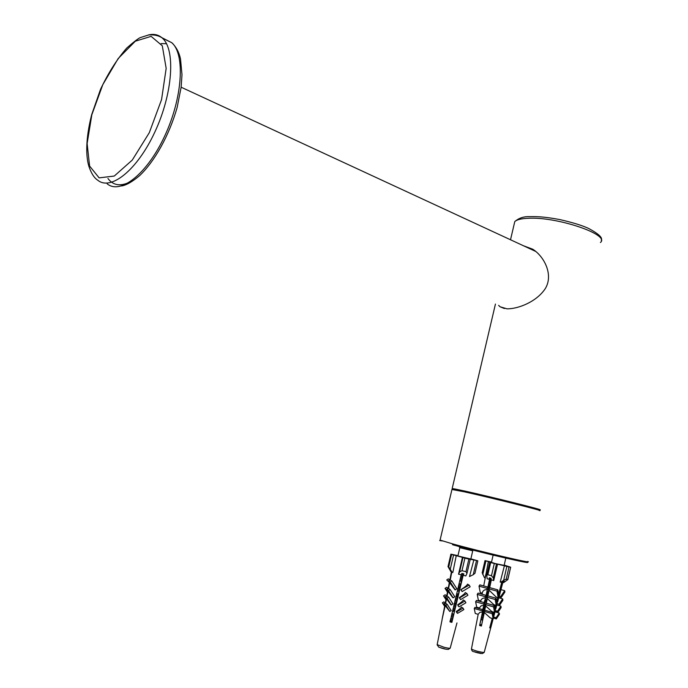 <?xml version="1.0" encoding="UTF-8"?>
<svg xmlns="http://www.w3.org/2000/svg" width="688" height="688" viewBox="0 0 688 688"><rect width="100%" height="100%" fill="white"/><g stroke="black" fill="none" stroke-linecap="round" stroke-linejoin="round"><path stroke-width="1.03" d="M523.396 245.728L532.804 249.245C544.208 256.538 553.599 274.641 545.412 288.41C536.941 301.576 518.477 308.972 506.979 308.835L500.064 306.762L498.619 305.36M539.478 509.739C547.708 510.995 491.92 497.02 464.434 490.965L452.988 488.97M482.202 572.726L484.481 577.748L485.272 577.86M482.77 574.609L485.934 560.892L484.997 560.617L491.524 562.079M491.473 575.736L493.27 577.886L493.717 580.577L491.301 579.821L491.034 578.273L489.237 577.782L489.503 579.33L487.13 578.771L486.743 575.228L487.869 574.755L491.473 575.736L494.294 563.489L497.544 564.177L493.717 580.577M487.869 574.755L490.69 562.526L494.294 563.489M502.696 582.392L504.373 581.291L503.59 581.188L501.905 582.28L500.761 582.211L503.676 580.302L506.213 579.167L507.839 579.606L503.633 582.598L502.696 582.392L502.859 581.661M504.209 565.089L510.685 567.204L507.77 579.382M506.213 579.167L509.017 566.946L510.565 567.204M490.69 562.526L488.351 561.537L486.055 573.826M509.017 566.946L506.858 566.439L503.676 580.302M474.075 651.734L482.271 653.574M481.445 625.796L480.155 625.409M496.822 605.001L500.924 606.171L497.519 611.202L497.725 612.621L495.171 611.477M495.386 610.677L497.519 611.202M499.264 605.655L496.891 604.976L497.218 603.72L499.058 604.245L499.264 605.655L502.902 600.289L502.696 598.887L498.748 597.769M500.916 589.642L504.691 590.691L500.701 596.548L500.898 597.924L498.946 597.373L502.825 582.478M502.722 581.747L498.946 596.057M498.774 596.72L496.994 603.445M496.633 604.812L495.257 610.015M494.663 612.286L493.614 616.233M492.978 618.658L490.527 627.929L489.727 627.886L492.221 618.435M493.279 614.444L493.881 612.157M494.921 608.218L495.713 605.216M496.659 601.639L497.751 597.511M498.611 594.243L501.767 582.297M500.761 582.211L500.202 582.057L504.39 565.785L497.544 564.177M491.352 579.846L489.684 587.604L488.858 588.868L489.116 590.227L487.895 595.885L487.052 597.193L487.319 598.577L486.313 603.247L485.453 604.571L485.719 605.965L484.077 611.348L484.309 612.518L481.394 626.037L479.605 625.504L482.52 612.002L479.846 612.337L478.151 614.307L475.262 613.464L474.256 608.484L482.288 610.824L483.931 605.449L481.161 605.801L479.373 607.951L476.715 607.186L475.623 601.751L483.655 604.055L485.522 598.07C483.234 597.786 481.686 598.569 480.878 600.426L480.714 600.925L478.375 600.254L477.214 594.406L485.255 596.685L486.098 595.378L487.319 589.728C484.937 589.435 483.32 590.261 482.477 592.205L482.219 593.133L480.284 592.592L479.011 586.124L487.061 588.369L487.887 587.105L489.856 577.946M488.858 588.868L496.985 591.138L497.802 589.865L499.006 596.358L498.189 597.64L496.229 597.081L489.116 590.227M496.272 605.38L495.171 599.497L496.014 598.182L497.114 604.055L496.272 605.38L493.898 604.7L487.319 598.577M494.603 612.372L493.571 606.902L494.423 605.569L495.455 611.03L494.603 612.372L491.903 611.589L485.719 605.965M493.15 618.71L492.195 613.705L492.918 612.569L493.872 617.566L493.15 618.71L490.209 617.85L484.309 612.518M479.975 624.713L480.826 624.971M500.898 597.924L504.889 592.076L504.691 590.691M504.141 565.39L494.122 563.334M490.699 578.178L488.231 588.902L488.781 591.783M486.949 594.466L488.127 594.802M489.684 587.604L497.802 589.865M487.319 589.728L487.061 588.369M498.189 597.64L496.985 591.138M488.213 594.398L487.646 591.431L486.39 596.874L487.001 600.039M497.725 612.621L501.131 607.581L500.924 606.171M495.171 599.497L487.052 597.193M496.014 598.182L487.895 595.885M486.493 602.387L485.169 602.198M485.522 598.07L485.255 596.685M486.39 602.55L485.797 599.472L484.756 603.969L485.418 607.375M483.501 612.157L484.18 611.847M494.999 611.838L499.247 613.068L496.108 617.721L493.769 617.041M496.108 617.721L496.289 618.925L499.419 614.264L499.247 613.068M493.571 606.902L485.453 604.571M486.313 603.247L494.423 605.569M496.289 618.925L493.528 618.116M485.074 608.957L484.722 609.508L483.561 609.164M483.931 605.449L483.655 604.055M484.722 609.508L484.154 606.592L483.208 610.686L483.922 614.307M492.195 613.705L484.077 611.348M484.808 610.213L492.918 612.569M482.52 612.002L482.288 610.824M483.131 615.115L482.701 612.913L479.605 625.504M483.432 615.562L482.107 615.468M500.701 596.548L499.187 596.118M502.696 598.887L499.058 604.245M492.264 618.452L490.527 627.929M479.011 586.124L479.846 584.869L487.887 587.105M486.098 595.378L478.065 593.108L477.214 594.406M475.623 601.751L476.483 600.435L484.515 602.731M474.256 608.484L474.987 607.358L483.01 609.688M489.822 577.937L489.503 579.33M494.147 563.197L487.887 561.305L491.499 562.191M487.267 567.574L486.691 570.094M481.445 624.807L480.026 624.498M504.39 565.785L506.858 566.439M485.934 560.892L488.351 561.537M485.96 573.861L485.023 577.903M448.722 566.955L452.205 572.382L450.545 570.163L450.907 571.676L448.008 566.577L448.722 566.955L451.629 554.502L456.247 555.68L452.816 572.528L452.205 572.382M457.976 555.637L450.907 554.167L448.017 566.585L450.915 554.175L451.629 554.502M463.205 575.228L463.841 573.869L461.854 573.396L461.227 574.755L458.552 574.205L459.636 571.848L461.992 570.713L465.965 571.668L466.946 573.508L465.802 575.942L463.205 575.228L463.54 573.801L451.878 622.356L450.09 621.935L461.192 574.747M470.876 558.845L477.842 560.823L476.517 560.565L473.249 574.695L469.5 576.535L473.843 559.92L468.881 559.103L465.965 571.668M461.992 570.713L464.916 558.149L468.881 559.103M473.249 574.695L474.944 573.259M464.916 558.149L462.947 557.607L459.636 571.848M439.013 647.227L445.755 649.18M456.755 611.864L457.597 613.335L456.995 612.905L456.264 611.512C459.584 609.25 461.27 607.736 461.33 606.971L463.024 608.115L456.755 611.864L456.264 611.512M458.113 605.105L458.543 606.455L457.675 604.804C461.313 602.37 463.162 600.744 463.213 599.936L464.925 601.028L458.113 605.105L457.675 604.804M460.616 599.618L459.257 597.657C463.17 595.06 465.157 593.34 465.208 592.506L466.928 593.538L459.636 597.898L460.616 599.618L467.909 595.249L466.928 593.538M461.175 589.9L462.13 591.577L460.865 589.711C465.2 586.89 467.401 585.032 467.453 584.146L469.19 585.118L460.865 589.711M458.552 574.205L462.431 557.375L456.247 555.68M451.784 572.132L450.236 580.018L448.653 581.076L449.703 582.71L448.559 588.524L446.933 589.607L448.008 591.284L447.071 596.083L445.437 597.175L446.521 598.87L445.661 603.23L444.267 604.167L445.188 605.603L442.117 619.226L444.826 605.466M448.653 581.076L450.244 582.022L451.835 580.956L456.909 588.885L454.923 589.702L449.703 582.71M453.134 597.829L448.516 590.614L450.15 589.53L454.768 596.737L453.134 597.829L452.652 597.511L448.008 591.284M451.311 604.976L447.002 598.25L448.653 597.141L452.953 603.875L451.311 604.976L450.769 604.597L446.521 598.87M449.789 611.477L445.833 605.294L447.234 604.356L451.19 610.54L449.789 611.477L445.188 605.603M444.844 605.354L442.393 602.808L443.769 601.888L445.308 602.989L446.151 598.749M446.168 598.629L443.545 595.885L445.17 594.802L446.718 595.842L447.639 591.198M447.664 591.061L446.589 589.384L448.206 588.3L449.316 582.667M449.35 582.504L446.736 579.932L448.301 578.892L449.883 579.812L451.474 571.702M451.354 621.35L451.973 621.496M451.835 622.098L449.952 621.651M470.833 559L474.6 559.998M456.101 603.746L455.095 603.049L456.419 602.378M458.414 588.24L459.696 587.208M462.13 591.577L470.145 586.787L469.19 585.118M474.617 559.929L457.365 555.844M450.236 580.018L451.835 580.956M455.318 589.943L450.244 582.022M459.102 606.833L465.914 602.757L464.925 601.028M448.516 590.614L446.933 589.607M450.15 589.53L448.559 588.524M446.589 589.384L445.033 588.386L447.449 592.153M454.579 610.308L453.985 609.62M457.597 613.335L463.858 609.585L463.024 608.115M447.002 598.25L445.437 597.175M447.071 596.083L448.653 597.141M443.545 595.885L445.97 599.661M445.833 605.294L444.267 604.167M445.661 603.23L447.234 604.356M442.393 602.808L444.654 606.343M458.905 589.392L459.326 589.874M456.591 595.946L457.606 596.591M457.21 595.619L458.096 595.172M455.946 604.434L455.095 603.049M454.45 610.841L453.779 609.731M463.084 573.689L451.878 622.356M448.301 580.87L449.883 579.812M448.206 588.3L446.641 587.311L445.033 588.386M445.084 596.935L446.718 595.842M443.923 603.918L445.308 602.989M451.853 621.04L450.201 620.585M457.382 555.766L457.933 555.792M473.843 559.92L476.517 560.565M462.431 557.375L462.947 557.607M450.674 618.624L452.73 618.271M453.495 614.496L451.956 613.292M453.1 608.51L455.078 608.166M455.912 604.52L454.347 603.307M455.525 598.397L457.417 598.078M458.251 594.501L456.737 593.331M457.941 588.309L459.765 587.991M460.582 584.482L459.128 583.372M460.367 578.23L462.104 577.929M462.904 574.489L461.76 573.594M461.545 574.059L462.835 574.764M461.786 579.287L460.109 579.296M458.999 583.914L460.521 584.74M459.438 589.384L457.683 589.392M456.608 593.864L458.199 594.724M457.09 599.489L455.258 599.497M454.226 603.832L455.869 604.735M454.742 609.602L452.833 609.62M451.827 613.808L453.547 614.754M452.386 619.742L450.399 619.75M461.08 575.245L462.542 576.037M461.485 580.577L459.799 580.586M458.69 585.187L460.22 586.013M459.137 590.674L457.374 590.682M456.307 595.137L457.898 596.006M456.789 600.779L454.949 600.787M453.917 605.105L455.576 606.016M454.441 610.901L452.523 610.918M451.526 615.081L453.246 616.035M452.085 621.04L450.09 621.049M460.822 576.295L462.224 577.378M461.424 580.844L459.661 581.145M458.44 586.253L459.902 587.38M459.085 590.906L457.245 591.233M456.049 596.212L457.572 597.408M456.737 600.994L454.82 601.321M453.659 606.197L455.241 607.435M454.398 611.09L452.394 611.434M451.259 616.19L452.91 617.48M452.042 621.204L449.969 621.565M458.767 546.04L459.825 547.691L472.733 550.83M479.897 625.074L481.677 624.738M483.114 615.003L483.793 614.9M485.006 605.242L485.565 605.139M486.683 595.593L488.024 595.275M488.944 585.789L490.14 585.488M490.647 578.797L491.172 579.072M490.028 586.004L488.901 585.987M488.48 588.558L488.91 588.79M487.904 595.842L486.631 595.825M486.717 598.56L487.259 598.835M485.676 605.698L483.888 605.664M483.655 615.571L482.099 615.528M481.97 617.953L483.028 618.486M490.845 623.638L490.57 624.695M481.523 625.461L479.82 625.401M490.277 579.993L491.215 580.483M489.753 587.26L488.609 587.242M488.428 589.926L489.108 590.278M487.113 597.089L486.433 597.081M485.504 606.962L484.077 606.928M483.544 609.233L484.877 609.912M483.38 616.835L481.806 616.783M481.29 619.002L482.752 619.75M490.527 624.833L490.226 625.994M491.103 578.66L490.544 578.832M490.234 580.173L491.112 580.973M489.177 588.386L488.291 588.627M487.233 598.147L486.657 598.259M485.298 607.925L484.447 608.072M483.483 609.508L484.636 610.48M483.182 617.747L481.505 618.091M481.222 619.303L482.606 620.438M491.447 562.406L493.176 554.932L505.826 558.028M532.185 508.294C543.374 510.616 540.467 509.567 523.465 505.147L465.028 491.12C450.717 487.981 448.731 487.826 459.068 490.664M527.67 561.434C535.642 564.513 479.373 551.363 452.102 543.744L440.088 540.089L451.999 489.28C454.286 489.22 448.722 487.68 464.89 491.103C487.027 495.979 530.431 506.712 536.597 508.681C539.899 509.756 540.794 510.384 539.28 510.548C547.614 511.872 491.757 497.888 464.237 491.8L451.947 489.495M442.556 540.966C437.482 540.192 440.63 540.992 440.088 540.089L440.165 539.736M524.72 561.339C541.619 566.68 482.383 553.092 452.506 544.715M600.418 242.486C610.634 234.754 556.927 216.496 528.135 218.285C521.186 218.586 516.731 219.687 514.77 221.605L514.031 224.761M91.848 114.707L102.813 84.641L118.173 58.54L135.33 41.194L151.128 36.352L162.291 45.795L166.169 68.361L161.551 99.631L149.305 132.689L132.259 160.089L114.277 176.042L99.132 177.874L89.603 166.057L87.127 143.534L91.848 114.707M148.436 34.968C153.863 33.626 158.507 34.675 162.342 38.098C175.793 49.622 172.783 93.671 154.929 131.864C137.256 170.194 110.708 191.161 97.696 180.161L96.759 179.516C93.774 177.203 91.22 173.006 89.087 166.909C86.12 157.991 85.054 140.808 91.642 114.776L100.5 89.397C108.248 72.988 117.02 59.185 126.798 47.988C134.057 41.65 138.623 38.167 140.49 37.539L148.711 34.933C153.897 34.615 158.111 35.449 161.379 37.427L171.768 42.69C185.373 54.275 182.526 98.117 164.699 136.052C147.043 174.124 120.374 194.859 107.19 183.825M164.458 39.13L171.768 42.69C176.248 46.99 179.164 52.469 180.523 59.116L181.993 74.691L181.142 87.195L177.169 107.345C169.136 135.708 154.559 161.413 139.724 175.543C132.5 181.649 126.497 185.115 121.707 185.949M161.121 43.619L166.505 43.688M129.654 182.139C120.305 186.629 113.064 185.399 107.939 178.459M493.27 577.886L496.461 563.997M493.193 618.65L484.249 652.207L483.389 652.448C478.203 651.648 474.221 650.513 471.426 649.059L471.461 648.861M450.27 569.174L453.564 555.027M456.97 622.941L450.236 647.993C450.296 648.509 448.258 648.277 444.104 647.296L437.181 644.613M500.064 306.771L504.39 308.534M510.513 239.759L514.77 221.605C518.795 218.096 523.645 216.445 529.304 216.651C537.81 216.505 544.079 216.703 559.714 219.549C572.416 222.439 582.039 225.397 588.593 228.425C598.637 233.851 602.851 237.773 601.235 240.189M495.437 304.062L452.197 488.463M535.857 251.498L181.142 87.213M484.997 560.617L482.15 572.932M510.677 567.222L507.873 579.451M489.736 562.242L486.743 575.228M484.18 652.413L482.477 653.505M478.212 614.16L471.426 649.059C471.805 650.796 472.656 651.674 473.989 651.708M474.574 651.914L476.345 652.473M477.042 652.663L480.938 653.514M493.967 615.734L495.042 611.675M495.764 608.983L496.968 604.468M497.665 601.854L499.118 596.384M479.287 608.613L479.467 607.702M480.645 601.622L480.878 600.426M482.082 594.243L482.477 592.205M483.698 585.935L488.428 561.606M470.222 559.378L467.049 573.044M477.833 560.84L474.961 573.267M450.158 648.225L448.387 649.352M442.169 619.303L437.138 644.828L438.72 647.098M438.953 647.21L442.453 648.406M443.167 648.595L445.119 649.051M445.798 649.188L448.249 649.403M470.79 559.198L472.716 550.89M457.89 555.99L459.825 547.691M481.643 624.747L479.871 625.186M483.793 614.934L482.133 615.347M485.582 605.234L485.031 605.371M488.007 595.387L486.665 595.705M490.105 585.617L488.919 585.884M490.922 623.896L490.63 625.151M490.226 580.242L491.026 580.904M483.475 609.551L484.12 610.084M481.213 619.338L481.832 619.854M504.089 565.605L505.818 558.071"/></g></svg>
